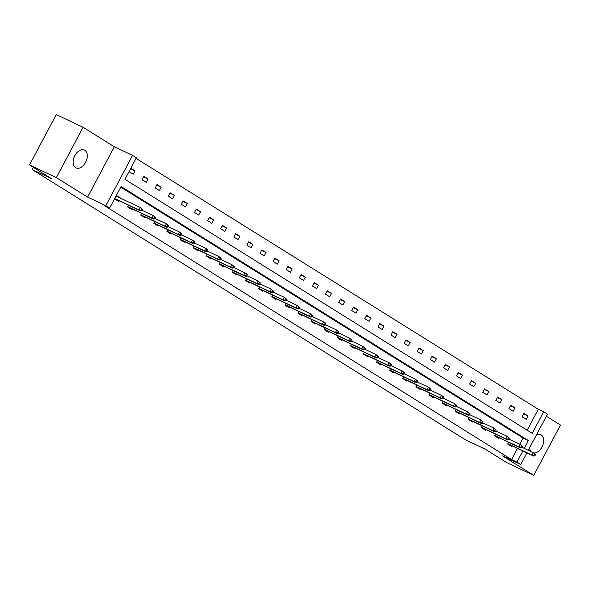 <?xml version="1.0" encoding="UTF-8"?>
<svg xmlns="http://www.w3.org/2000/svg" width="590" height="590" viewBox="0 0 590 590"><rect width="100%" height="100%" fill="white"/><g stroke="black" fill="none" stroke-linecap="round" stroke-linejoin="round"><path stroke-width="0.89" d="M531.089 451.608A9.875 6.313 -64.7 0 1 529.584 447.869M536.443 434.963A9.875 6.313 -64.7 0 1 540.838 434.734A9.875 6.313 -64.7 0 1 541.251 434.963A9.875 6.313 -64.7 0 1 542.638 445.664A9.875 6.313 -64.7 0 1 533.81 452.973M75.579 167.693A9.875 6.313 -64.7 0 1 74.665 155.966A9.875 6.313 -64.7 0 1 84.422 150.059A9.875 6.313 -64.7 0 1 84.835 150.288A9.875 6.313 -64.7 0 1 85.749 162.014A9.875 6.313 -64.7 0 1 75.992 167.921A9.875 6.313 -64.7 0 1 75.579 167.693M526.9 452.921L520.749 464.492L502.503 455.886L533.744 475.37L506.913 462.715L484.95 449.02L465.635 439.904L32.148 169.529L51.463 178.645L29.5 164.949L56.257 114.63L83.087 127.285L56.33 177.605L87.578 197.09L105.824 205.696L132.573 155.377L136.401 157.766L124.94 179.316L532.217 433.348L543.678 411.791L547.498 414.173L528.293 450.288M29.5 164.949L56.33 177.605M533.744 475.37L560.5 425.051L546.392 416.252M87.578 197.09L114.327 146.77L83.087 127.285M114.327 146.77L132.573 155.377M527.18 430.199L538.309 409.261L136.069 158.378M538.309 409.261L543.678 411.791M33.32 167.324L32.148 169.529M495.416 434.085L494.501 435.803L498.698 438.429L499.037 437.787M469.212 417.742L468.298 419.461L472.494 422.079L472.833 421.444M443.001 401.399L442.087 403.118L446.291 405.736L446.63 405.094M416.798 385.049L415.884 386.775L420.08 389.393L420.419 388.751M390.595 368.706L389.68 370.432L393.877 373.05L394.216 372.408M364.384 352.363L363.469 354.081L367.673 356.699L368.013 356.065M338.181 336.02L337.266 337.738L341.463 340.356L341.802 339.715M311.977 319.669L311.063 321.395L315.259 324.013L315.598 323.372M285.767 303.326L284.852 305.052L289.056 307.67L289.395 307.029M259.563 286.983L258.649 288.702L262.845 291.32L263.192 290.686M233.36 270.64L232.445 272.359L236.642 274.977L236.981 274.335M207.149 254.29L206.234 256.016L210.438 258.634L210.778 257.992M180.946 237.947L180.031 239.673L184.228 242.291L184.574 241.649M154.742 221.604L153.828 223.322L158.024 225.941L158.363 225.306M128.532 205.261L127.617 206.979L131.821 209.597L132.16 208.963M519.709 444.248L523.02 438.023L120.78 187.141M524.23 448.371L528.382 440.553L121.105 186.529L109.644 208.078L104.275 205.549L511.56 459.573L517.46 448.466M116.37 195.438L120.456 198.159M119.055 200.784L118.715 201.426L114.563 198.837M141.637 213.433L140.722 215.151L144.919 217.769L145.265 217.135M167.84 229.776L166.926 231.494L171.13 234.119L171.469 233.478M194.051 246.119L193.137 247.844L197.333 250.462L197.672 249.821M220.254 262.469L219.34 264.187L223.536 266.805L223.883 266.164M246.458 278.812L245.543 280.53L249.747 283.148L250.086 282.514M272.669 295.155L271.754 296.873L275.95 299.499L276.29 298.857M298.872 311.498L297.957 313.224L302.154 315.842L302.493 315.2M325.075 327.848L324.161 329.567L328.365 332.185L328.704 331.543M351.286 344.191L350.372 345.91L354.568 348.528L354.907 347.894M377.489 360.534L376.575 362.253L380.771 364.878L381.111 364.237M403.693 376.877L402.778 378.603L406.982 381.221L407.321 380.579M429.904 393.22L428.989 394.946L433.185 397.564L433.525 396.923M456.107 409.571L455.192 411.289L459.389 413.907L459.728 413.273M482.31 425.914L481.396 427.632L485.6 430.257L485.939 429.616M508.521 442.257L507.599 443.982L511.803 446.601L512.142 445.959M109.644 208.078L105.824 205.696M520.749 464.492L516.921 462.11L522.828 451.003M511.56 459.573L516.921 462.11M526.265 419.401L522.062 416.783L523.876 413.384L528.072 416.002L526.265 419.401M513.16 411.23L508.964 408.612L510.77 405.212L514.967 407.83L513.16 411.23M500.062 403.059L495.858 400.433L497.665 397.033L501.869 399.659L500.062 403.059M486.957 394.88L482.753 392.262L484.567 388.862L488.763 391.48L486.957 394.88M473.851 386.708L469.655 384.09L471.462 380.69L475.658 383.308L473.851 386.708M460.753 378.537L456.549 375.919L458.356 372.519L462.56 375.137L460.753 378.537M447.648 370.365L443.444 367.747L445.258 364.347L449.455 366.965L447.648 370.365M434.542 362.194L430.346 359.576L432.153 356.176L436.349 358.794L434.542 362.194M421.444 354.022L417.241 351.404L419.048 348.004L423.251 350.622L421.444 354.022M408.339 345.851L404.135 343.233L405.95 339.833L410.146 342.451L408.339 345.851M395.234 337.679L391.037 335.054L392.844 331.654L397.041 334.279L395.234 337.679M382.136 329.5L377.932 326.882L379.739 323.482L383.943 326.1L382.136 329.5M369.03 321.329L364.834 318.711L366.641 315.311L370.837 317.929L369.03 321.329M355.925 313.157L351.729 310.539L353.535 307.139L357.732 309.757L355.925 313.157M342.827 304.986L338.623 302.368L340.43 298.968L344.634 301.586L342.827 304.986M329.721 296.814L325.525 294.196L327.332 290.796L331.528 293.414L329.721 296.814M316.616 288.643L312.42 286.025L314.227 282.625L318.423 285.243L316.616 288.643M303.518 280.471L299.314 277.853L301.121 274.453L305.325 277.071L303.518 280.471M290.413 272.3L286.216 269.674L288.023 266.274L292.22 268.9L290.413 272.3M277.307 264.121L273.111 261.503L274.918 258.103L279.114 260.721L277.307 264.121M264.209 255.949L260.006 253.331L261.812 249.931L266.016 252.55L264.209 255.949M251.104 247.778L246.908 245.16L248.715 241.76L252.911 244.378L251.104 247.778M237.999 239.606L233.802 236.988L235.609 233.588L239.806 236.207L237.999 239.606M224.901 231.435L220.697 228.817L222.504 225.417L226.708 228.035L224.901 231.435M211.795 223.263L207.599 220.645L209.406 217.245L213.602 219.864L211.795 223.263M198.69 215.092L194.494 212.474L196.3 209.074L200.504 211.692L198.69 215.092M185.592 206.92L181.388 204.295L183.195 200.895L187.399 203.52L185.592 206.92M172.487 198.742L168.29 196.123L170.097 192.724L174.293 195.342L172.487 198.742M159.381 190.57L155.185 187.952L156.992 184.552L161.195 187.17L159.381 190.57M146.283 182.399L142.079 179.78L143.886 176.381L148.09 178.999L146.283 182.399M130.833 168.239L134.985 170.827L133.178 174.227L129.026 171.638M523.02 438.023L528.382 440.553M117.469 196.75L120.522 198.026M130.56 168.74L134.985 170.827M143.621 176.889L148.09 178.999M156.719 185.061L161.195 187.17M169.824 193.232L174.293 195.342M182.93 201.411L187.399 203.52M196.028 209.583L200.504 211.692M209.133 217.754L213.602 219.864M222.238 225.926L226.708 228.035M235.336 234.097L239.806 236.207M248.442 242.269L252.911 244.378M261.547 250.44L266.016 252.55M274.645 258.612L279.114 260.721M287.75 266.791L292.22 268.9M300.856 274.962L305.325 277.071M313.954 283.134L318.423 285.243M327.059 291.305L331.528 293.414M340.165 299.477L344.634 301.586M353.263 307.648L357.732 309.757M366.368 315.82L370.837 317.929M379.473 323.991L383.943 326.1M392.571 332.17L397.041 334.279M405.677 340.342L410.146 342.451M418.775 348.513L423.251 350.622M431.88 356.685L436.349 358.794M444.985 364.856L449.455 366.965M458.083 373.028L462.56 375.137M471.189 381.199L475.658 383.308M484.294 389.371L488.763 391.48M497.392 397.549L501.869 399.659M510.498 405.721L514.967 407.83M523.603 413.892L528.072 416.002M117.543 196.618L116.186 195.777M140.907 210.239L141.748 210.763L142.47 209.398L141.63 208.875L140.907 210.239L138.886 209.915L140.398 210.859L114.652 198.653M114.726 198.513L138.886 209.915L140.191 207.466L116.031 196.072M141.63 208.875L140.191 207.466L142.47 209.398M140.398 210.859L141.748 210.763M154.012 218.411L154.853 218.934L155.576 217.57L154.735 217.046L154.012 218.411L151.991 218.086L153.503 219.03L127.713 206.802M127.787 206.67L151.991 218.086L153.289 215.638L141.991 210.306M154.735 217.046L153.289 215.638L155.576 217.57M153.503 219.03L154.853 218.934M167.118 226.582L167.951 227.106L168.681 225.741L167.84 225.218L167.118 226.582L165.097 226.258L166.609 227.202L140.818 214.974M140.892 214.841L165.097 226.258L166.395 223.809L155.096 218.477M167.84 225.218L166.395 223.809L168.681 225.741M166.609 227.202L167.951 227.106M180.216 234.754L181.056 235.277L181.779 233.92L180.938 233.397L180.216 234.754L178.195 234.429L179.707 235.373L153.924 223.145M153.99 223.013L178.195 234.429L179.5 231.981L168.194 226.649M180.938 233.397L179.5 231.981L181.779 233.92M179.707 235.373L181.056 235.277M193.321 242.925L194.162 243.449L194.884 242.092L194.044 241.568L193.321 242.925L191.3 242.601L192.812 243.545L167.022 231.317M167.095 231.184L191.3 242.601L192.598 240.152L181.3 234.82M194.044 241.568L192.598 240.152L194.884 242.092M192.812 243.545L194.162 243.449M206.426 251.097L207.26 251.62L207.982 250.263L207.149 249.74L206.426 251.097L204.406 250.772L205.917 251.716L180.127 239.488M180.201 239.356L204.406 250.772L205.704 248.324L194.405 242.992M207.149 249.74L205.704 248.324L207.215 249.268L207.982 250.263M205.917 251.716L207.26 251.62M219.524 259.268L220.365 259.792L221.088 258.435L220.247 257.911L219.524 259.268L217.504 258.944L219.015 259.888L193.232 247.66M193.299 247.527L217.504 258.944L218.809 256.502L207.503 251.17M220.247 257.911L218.809 256.502L220.321 257.439L221.088 258.435M219.015 259.888L220.365 259.792M232.63 267.44L233.47 267.963L234.193 266.606L233.352 266.083L232.63 267.44L230.609 267.123L232.121 268.059L206.33 255.839M206.404 255.699L230.609 267.123L231.907 264.674L220.608 259.342M233.352 266.083L231.907 264.674L234.193 266.606M232.121 268.059L233.47 267.963M245.735 275.619L246.568 276.142L247.291 274.778L246.458 274.254L245.735 275.619L243.714 275.294L245.226 276.238L219.436 264.01M219.51 263.87L243.714 275.294L245.012 272.846L233.714 267.513M246.458 274.254L245.012 272.846L246.524 273.79L247.291 274.778M245.226 276.238L246.568 276.142M258.833 283.79L259.674 284.314L260.397 282.949L259.556 282.426L258.833 283.79L256.812 283.466L258.324 284.409L232.541 272.182M232.607 272.049L256.812 283.466L258.118 281.017L246.812 275.685M259.556 282.426L258.118 281.017L260.397 282.949M258.324 284.409L259.674 284.314M271.938 291.962L272.779 292.485L273.502 291.121L272.661 290.597L271.938 291.962L269.918 291.637L271.43 292.581L245.639 280.353M245.713 280.221L269.918 291.637L271.216 289.189L259.917 283.856M272.661 290.597L271.216 289.189L273.502 291.121M271.43 292.581L272.779 292.485M285.044 300.133L285.877 300.657L286.6 299.3L285.767 298.776L285.044 300.133L283.023 299.808L284.535 300.753L258.745 288.525M258.818 288.392L283.023 299.808L284.321 297.36L273.023 292.028M285.767 298.776L284.321 297.36L285.833 298.304L286.6 299.3M284.535 300.753L285.877 300.657M298.142 308.305L298.983 308.828L299.705 307.471L298.865 306.947L298.142 308.305L296.121 307.98L297.633 308.924L271.843 296.696M271.916 296.564L296.121 307.98L297.426 305.531L286.12 300.199M298.865 306.947L297.426 305.531L299.705 307.471M297.633 308.924L298.983 308.828M311.247 316.476L312.088 317L312.811 315.643L311.97 315.119L311.247 316.476L309.226 316.151L310.738 317.096L284.948 304.868M285.022 304.735L309.226 316.151L310.524 313.703L299.226 308.371M311.97 315.119L310.524 313.703L312.811 315.643M310.738 317.096L312.088 317M324.345 324.648L325.186 325.171L325.909 323.814L325.075 323.291L324.345 324.648L322.332 324.323L323.844 325.267L298.053 313.039M298.12 312.906L322.332 324.323L323.63 321.882L312.324 316.55M325.075 323.291L323.63 321.882L325.142 322.819L325.909 323.814M323.844 325.267L325.186 325.171M337.451 332.819L338.291 333.343L339.014 331.986L338.173 331.462L337.451 332.819L335.43 332.502L336.942 333.439L311.151 321.218M311.225 321.078L335.43 332.502L336.735 330.053L325.429 324.721M338.173 331.462L336.735 330.053L339.014 331.986M336.942 333.439L338.291 333.343M350.556 340.998L351.397 341.522L352.119 340.157L351.279 339.634L350.556 340.998L348.535 340.673L350.047 341.617L324.257 329.39M324.33 329.25L348.535 340.673L349.833 338.225L338.535 332.893M351.279 339.634L349.833 338.225L352.119 340.157M350.047 341.617L351.397 341.522M363.654 349.169L364.495 349.693L365.217 348.329L364.384 347.805L363.654 349.169L361.641 348.845L363.152 349.789L337.362 337.561M337.428 337.428L361.641 348.845L362.939 346.396L351.633 341.064M364.384 347.805L362.939 346.396L364.45 347.34L365.217 348.329M363.152 349.789L364.495 349.693M376.759 357.341L377.6 357.865L378.323 356.5L377.482 355.977L376.759 357.341L374.739 357.016L376.25 357.96L350.46 345.733M350.534 345.6L374.739 357.016L376.044 354.568L364.738 349.236M377.482 355.977L376.044 354.568L378.323 356.5M376.25 357.96L377.6 357.865M389.865 365.512L390.705 366.036L391.428 364.679L390.587 364.155L389.865 365.512L387.844 365.188L389.356 366.132L363.565 353.904M363.639 353.771L387.844 365.188L389.142 362.739L377.843 357.407M390.587 364.155L389.142 362.739L391.428 364.679M389.356 366.132L390.705 366.036M402.963 373.684L403.803 374.207L404.526 372.851L403.685 372.327L402.963 373.684L400.942 373.359L402.454 374.303L376.671 362.076M376.737 361.943L400.942 373.359L402.247 370.911L390.941 365.579M403.685 372.327L402.247 370.911L404.526 372.851M402.454 374.303L403.803 374.207M416.068 381.855L416.909 382.379L417.632 381.022L416.791 380.498L416.068 381.855L414.047 381.531L415.559 382.475L389.769 370.247M389.843 370.114L414.047 381.531L415.353 379.082L404.047 373.75M416.791 380.498L415.353 379.082L417.632 381.022M415.559 382.475L416.909 382.379M429.173 390.027L430.014 390.55L430.737 389.194L429.896 388.67L429.173 390.027L427.153 389.702L428.665 390.646L402.874 378.419M402.948 378.286L427.153 389.702L428.451 387.261L417.152 381.929M429.896 388.67L428.451 387.261L429.963 388.198L430.737 389.194M428.665 390.646L430.014 390.55M442.271 398.198L443.112 398.722L443.835 397.365L442.994 396.841L442.271 398.198L440.251 397.881L441.763 398.818L415.979 386.598M416.046 386.457L440.251 397.881L441.556 395.433L430.25 390.101M442.994 396.841L441.556 395.433L443.068 396.369L443.835 397.365M441.763 398.818L443.112 398.722M455.377 406.377L456.218 406.901L456.94 405.537L456.1 405.013L455.377 406.377L453.356 406.053L454.868 406.997L429.077 394.769M429.151 394.629L453.356 406.053L454.661 403.604L443.356 398.272M456.1 405.013L454.661 403.604L456.94 405.537M454.868 406.997L456.218 406.901M468.482 414.549L469.323 415.072L470.046 413.708L469.205 413.184L468.482 414.549L466.461 414.224L467.973 415.168L442.183 402.941M442.257 402.808L466.461 414.224L467.759 411.776L456.461 406.444M469.205 413.184L467.759 411.776L470.046 413.708M467.973 415.168L469.323 415.072M481.58 422.72L482.421 423.244L483.144 421.88L482.303 421.356L481.58 422.72L479.559 422.396L481.071 423.34L455.288 411.112M455.355 410.979L479.559 422.396L480.865 419.947L469.559 414.615M482.303 421.356L480.865 419.947L483.144 421.88M481.071 423.34L482.421 423.244M494.686 430.892L495.526 431.415L496.249 430.058L495.408 429.535L494.686 430.892L492.665 430.567L494.177 431.511L468.386 419.284M468.46 419.151L492.665 430.567L493.97 428.119L482.664 422.787M495.408 429.535L493.97 428.119L496.249 430.058M494.177 431.511L495.526 431.415M507.791 439.063L508.632 439.587L509.354 438.23L508.514 437.706L507.791 439.063L505.77 438.739L507.282 439.683L481.492 427.455M481.565 427.322L505.77 438.739L507.068 436.29L495.77 430.958M508.514 437.706L507.068 436.29L509.354 438.23M507.282 439.683L508.632 439.587M520.889 447.235L521.73 447.758L522.452 446.401L521.612 445.878L520.889 447.235L518.868 446.91L520.38 447.854L494.597 435.626M494.663 435.494L518.868 446.91L520.174 444.462L508.868 439.13M521.612 445.878L520.174 444.462L522.452 446.401M520.38 447.854L521.73 447.758M533.994 455.406L534.835 455.93L535.558 454.573L534.717 454.049L533.994 455.406L531.974 455.082L533.485 456.026L507.695 443.798M507.769 443.665L531.974 455.082L533.279 452.641L521.973 447.309M534.717 454.049L533.279 452.641L534.791 453.577L535.558 454.573M533.485 456.026L534.835 455.93"/></g></svg>
